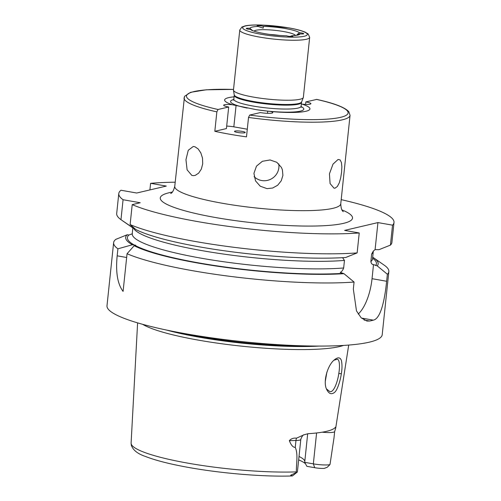 <?xml version="1.0" encoding="UTF-8"?>
<svg xmlns="http://www.w3.org/2000/svg" width="501" height="501" viewBox="0 0 501 501"><rect width="100%" height="100%" fill="white"/><g stroke="black" fill="none" stroke-linecap="round" stroke-linejoin="round"><path stroke-width="0.75" d="M251.07 29.847L250.444 29.421A3.294 0.514 -174 0 1 246.254 28.488A3.294 0.514 -174 0 1 249.893 28.357C253.218 31.062 253.406 31.419 250.444 29.421A25.257 3.933 -174 0 0 250.713 29.622A25.257 3.933 -174 0 0 286.635 35.79A3.294 0.514 -174 0 0 289.591 36.404A3.294 0.514 -174 0 0 292.603 36.416A3.294 0.514 -174 0 0 292.91 36.235A3.294 0.514 -174 0 0 291.901 35.753L290.098 36.454M303.424 33.88A3.294 0.514 -174 0 1 300.093 33.83L297.012 34.619L299.535 32.765A3.294 0.514 -174 0 1 303.731 33.705A3.294 0.514 -174 0 1 303.424 33.88M263.175 28.15L258.084 26.434A3.294 0.514 -174 0 1 257.076 25.952A3.294 0.514 -174 0 1 259.706 25.72A3.294 0.514 -174 0 1 263.351 26.396L263.175 28.15M249.893 28.357A25.257 3.933 -174 0 1 258.084 26.434M263.351 26.396A25.257 3.933 -174 0 1 285.626 28.601A25.257 3.933 -174 0 1 299.535 32.765M254.082 31.143A20.867 3.25 -174 0 1 283.516 31.525A20.867 3.25 -174 0 1 295.433 35.49M300.093 33.83A25.257 3.933 -174 0 1 299.047 34.701A25.257 3.933 -174 0 1 291.901 35.753M338.1 159.456L340.166 159.969L341.425 162.537L341.857 166.795L341.582 172.15L340.705 177.786L339.296 182.815L337.386 186.46L335.081 188.138L334.023 188.163L330.084 183.579L329.445 173.816L333.008 164.121L338.1 159.456M254.095 176.653A14.598 14.347 152.5 0 0 278.763 163.877M270.058 159.963L276.79 162.293L281.418 167.415L282.395 169.82L282.902 175.381L281.243 180.805L277.654 185.251L272.682 188.013L267.039 188.645L260.257 186.222L255.529 180.899L253.926 173.333L256.499 166.132L262.392 161.284L270.058 159.963M194.851 146.718L198.077 148.86L200.813 152.843L202.498 158.078L202.711 163.783L201.346 169.069L198.684 173.127L195.29 175.35L193.492 175.657L191.833 175.406L187.105 169.826L185.959 159.7L188.257 150.281L193.273 146.467L194.851 146.718M234.988 131.068A5.398 0.839 -174 0 1 241.062 131.224A5.398 0.839 -174 0 1 245.227 132.489A5.398 0.839 -174 0 1 244.72 132.784A5.398 0.839 -174 0 1 238.645 132.627A5.398 0.839 -174 0 1 234.481 131.362A5.398 0.839 -174 0 1 234.988 131.068M248.527 117.447L246.486 136.867A83.46 12.995 -174 0 1 214.823 131.293L216.858 111.873L218.035 109.494L228.694 106.995A8.786 1.365 -174 0 1 223.659 105.21A8.786 1.365 -174 0 1 232.445 104.759L256.512 109.713L270.728 111.504A8.786 1.365 -174 0 1 272.795 112.625A8.786 1.365 -174 0 1 260.357 112.575L249.698 115.067L248.527 117.447A83.46 12.995 6 0 0 350.055 115.336L348.828 111.698C344.744 107.289 334.035 103.193 316.707 99.411L305.867 101.91L305.61 104.396M305.867 101.91A8.786 1.365 -174 0 1 310.908 103.694A8.786 1.365 -174 0 1 302.116 104.145L301.326 104.145M247.287 129.208L233.829 126.841A8.786 1.365 6 0 0 226.69 126.089M228.694 106.995L226.427 128.575L214.823 131.293M302.116 104.145A42.892 6.682 -174 0 1 305.936 111.26A42.892 6.682 -174 0 1 270.728 111.504M239.772 30.01L233.466 89.992A35.139 5.473 6 0 0 233.472 90.224A35.139 5.473 6 0 0 267.841 99.11A35.139 5.473 6 0 0 303.312 97.563A35.139 5.473 6 0 0 303.362 97.338L309.668 37.356L308.203 33.987L305.303 32.221C301.646 30.617 296.166 29.171 288.864 27.881L261.616 25.05C254.427 24.818 248.928 25.1 245.108 25.895L241.908 27.023L239.772 30.01A35.139 5.473 6 0 0 274.147 39.128A35.139 5.473 6 0 0 309.668 37.356M232.445 104.759A42.892 6.682 -174 0 1 234.073 96.831M269.851 34.437A18.449 2.874 -174 0 1 279.326 35.433M175.187 182.201A138.37 21.549 6 0 0 150.601 183.316L166.307 186.084L136.704 193.017L121.004 190.248A138.37 21.549 6 0 0 118.787 193.555A138.37 21.549 6 0 0 123.071 199.724L140.236 202.748L132.214 204.627A138.37 21.549 6 0 0 359.23 232.965L344.638 230.391L377.936 222.588L392.533 225.162A138.37 21.549 6 0 0 394.005 222.482A138.37 21.549 6 0 0 341.194 199.649M117.171 255.823L117.91 248.822A138.37 21.549 -174 0 1 113.627 242.653A138.37 21.549 -174 0 1 115.844 239.346L127.204 234.744A126.935 19.771 -174 0 0 132.358 244.764L135.765 245.258L134.168 245.734L127.054 253.725L123.089 291.413C117.535 284.067 115.562 272.2 117.171 255.823L126.653 257.495M113.627 242.653L106.995 305.754A138.37 21.549 6 0 0 242.352 341.651A138.37 21.549 6 0 0 382.213 334.681L388.845 271.58A138.37 21.549 -174 0 1 387.373 274.26L386.634 281.261C384.762 299.748 380.829 318.623 373.339 320.152A138.37 21.549 -174 0 1 369.644 321.022L366.889 321.047L361.183 317.828L356.474 310.877L353.337 289.058L354.069 282.057A138.37 21.549 -174 0 1 127.054 253.725M372.688 257.22A126.935 19.771 -174 0 1 373.928 258.028L384.229 265.179A138.37 21.549 -174 0 1 388.845 271.58M117.91 248.822L132.358 244.764M134.869 228.725L134.055 228.581L120.973 219.67L123.071 199.724M132.214 204.627L130.116 224.573L135.865 229.552A126.935 19.771 -174 0 0 345.659 257.495L357.138 252.911L359.23 232.965M354.069 282.057L343.962 273.678L340.223 272.394C341.588 271.855 342.734 270.383 343.667 267.972L344.463 260.42L342.578 257.677M134.055 228.581A126.935 19.771 -174 0 1 131.613 227.053L122.726 220.891M118.787 193.555L116.689 213.507A138.37 21.549 6 0 0 120.973 219.67M132.421 233.792L128.845 235.032L127.204 234.744M343.962 273.678A126.935 19.771 -174 0 1 134.168 245.734M392.533 225.162L390.436 245.108L378.963 249.692L375.092 249.636L373.339 251.064L371.648 254.051L370.859 261.603C371.322 263.683 372.212 264.678 373.521 264.591L372.043 278.688A35.139 14.178 -80 0 1 358.196 314.071M377.936 222.588L375.092 249.636M373.521 264.591L377.259 265.874L387.373 274.26M373.928 258.028A126.935 19.771 -174 0 1 377.259 265.874M130.116 224.573A138.37 21.549 6 0 0 357.138 252.911M149.905 189.923L150.601 183.316M390.436 245.108A138.37 21.549 6 0 0 391.907 242.434L394.005 222.482M325.299 381.28L326.896 372.124M333.985 360.232L336.954 359.311C339.897 358.754 339.872 367.653 338.782 373.539C337.743 381.512 333.566 393.448 329.614 391.469L326.508 388.945M341.331 373.708C342.17 368.936 342.208 364.584 341.444 360.632C340.336 357.345 338.119 356.975 334.793 359.53C327.848 364.308 322.375 382.213 326.928 389.922C328.925 393.673 331.274 394.625 333.979 392.778C337.204 391.375 340.617 379.608 341.331 373.708L338.782 373.539M131.982 426.852L131.105 443.053A100.043 15.581 -174 0 0 189.234 463.394A100.043 15.581 -174 0 0 296.348 471.886C296.285 463.4 298.277 454.031 295.246 447.387C293.041 447.431 291.081 445.176 289.346 440.623L295.972 440.485A12.65 1.973 6 0 0 300.807 439.477A12.65 1.973 6 0 0 300.807 439.452A12.65 1.973 6 0 0 300.807 439.433L300.863 439.039C302.216 435.995 303.249 434.592 303.957 434.824L296.517 438.162C293.611 437.818 291.225 438.632 289.346 440.623M322.199 432.194A12.65 1.973 6 0 0 330.409 432.538A12.65 1.973 6 0 0 334.662 431.524L335.701 428.111L335.426 427.284A101.991 15.882 6 0 1 308.034 433.703L303.957 434.824M333.929 438.319L330.084 463.964A100.043 15.581 -174 0 1 330.084 463.964A100.043 15.581 -174 0 1 330.084 463.982L329.934 464.646A12.65 1.973 -174 0 1 313.344 463.857L304.708 462.335L306.881 466.318L314.728 467.702A8.304 1.29 6 0 0 324.322 468.385L327.247 467.239L329.934 464.646M343.523 345.421A106.35 16.564 -174 0 1 241.877 346.185A106.35 16.564 -174 0 1 142.61 324.304M296.354 472.512L290.686 475.198L292.509 475.869L297.212 472.155A12.65 1.973 -174 0 1 296.354 472.512L296.348 471.886M131.105 443.053L131.293 445.195C133.016 450.098 137.643 453.812 145.177 456.348C155.028 460.25 168.881 463.838 186.741 467.12C220.24 473.332 263.72 476.977 292.271 475.95L292.509 475.869M300.807 439.452L297.4 471.861A12.65 1.973 -174 0 1 297.212 472.155M305.497 463.744A77.21 12.024 6 0 0 298.659 459.893M304.708 462.335L307.689 433.728M299.016 456.48A74.674 11.629 -174 0 1 304.614 460.713A74.674 11.629 -174 0 1 304.796 461.289M267.722 111.172L267.496 113.32M236.059 105.598L233.829 126.841M301.095 106.588A36.823 5.736 -174 0 1 294.262 111.948A36.823 5.736 -174 0 1 256.512 109.713M301.508 102.373A33.824 5.267 -174 0 1 267.321 104.076A33.824 5.267 -174 0 1 234.236 95.303L234.224 94.846A33.911 5.279 -174 0 0 267.39 103.419A33.911 5.279 -174 0 0 301.615 101.928L301.101 106.262A33.824 5.267 -174 0 1 283.234 109.024A33.824 5.267 -174 0 1 249.072 105.279A33.824 5.267 -174 0 1 233.823 99.192L233.385 100.144M247.168 108.066A36.823 5.736 -174 0 1 233.76 99.505M316.532 99.411A81.262 12.657 -174 0 1 340.511 117.347A81.262 12.657 -174 0 1 249.698 115.067M233.529 89.397L206.28 89.792L190.605 92.322L184.512 96.367L174.755 186.353A83.46 12.995 6 0 0 256.399 208.003A83.46 12.995 6 0 0 340.761 203.801L350.055 115.336M184.049 97.889A83.46 12.995 6 0 0 216.858 111.873M218.035 109.494A81.262 12.657 -174 0 1 233.529 89.435M288.682 27.887A32.509 5.06 -174 0 1 293.511 37.162A32.509 5.06 -174 0 1 242.778 28.231A32.509 5.06 -174 0 1 288.682 27.887M172.319 192.065A96.637 15.049 6 0 0 254.821 222.989A96.637 15.049 6 0 0 341.951 209.894M344.463 260.42A120.797 18.813 -174 0 1 216.895 253.08A120.797 18.813 -174 0 1 133.548 228.287M134.55 245.152A125.187 19.495 -174 0 1 128.845 235.032M343.667 267.972A120.797 18.813 -174 0 1 209.813 259.643A120.797 18.813 -174 0 1 132.233 233.691L132.101 234.136M342.302 273.383A125.187 19.495 -174 0 1 135.195 245.49M361.415 318.054L373.339 320.152M372.043 278.688L386.634 281.261M364.102 320.045L369.644 321.022M372.587 258.172A125.187 19.495 -174 0 1 375.606 265.58M371.648 254.051A120.797 18.813 -174 0 0 373.301 251.396L372.506 258.948A120.797 18.813 -174 0 1 370.859 261.603M314.728 467.702L313.344 463.857L316.594 432.964M296.517 438.162A6.588 4.089 -91.2 0 0 295.972 440.485L295.246 447.387M303.894 345.847A105.467 16.427 -174 0 1 181.281 332.958M318.974 346.072A105.561 16.439 -174 0 1 166.489 330.046M301.101 106.262L301.333 107.283M234.236 95.303L233.823 99.192M301.615 101.928L303.312 97.563M234.224 94.846L233.472 90.224M174.755 186.353C173.59 190.662 172.225 193.048 170.647 193.505M340.761 203.801C340.999 208.259 341.845 210.871 343.291 211.647M132.846 227.867L132.233 233.691M372.506 258.948L372.544 259.405M373.301 251.396L373.339 251.064M330.084 463.964L330.228 463.049M335.701 428.111L348.709 345.064M131.97 427.009L137.606 322.876M333.91 438.688L334.662 431.524"/></g></svg>
